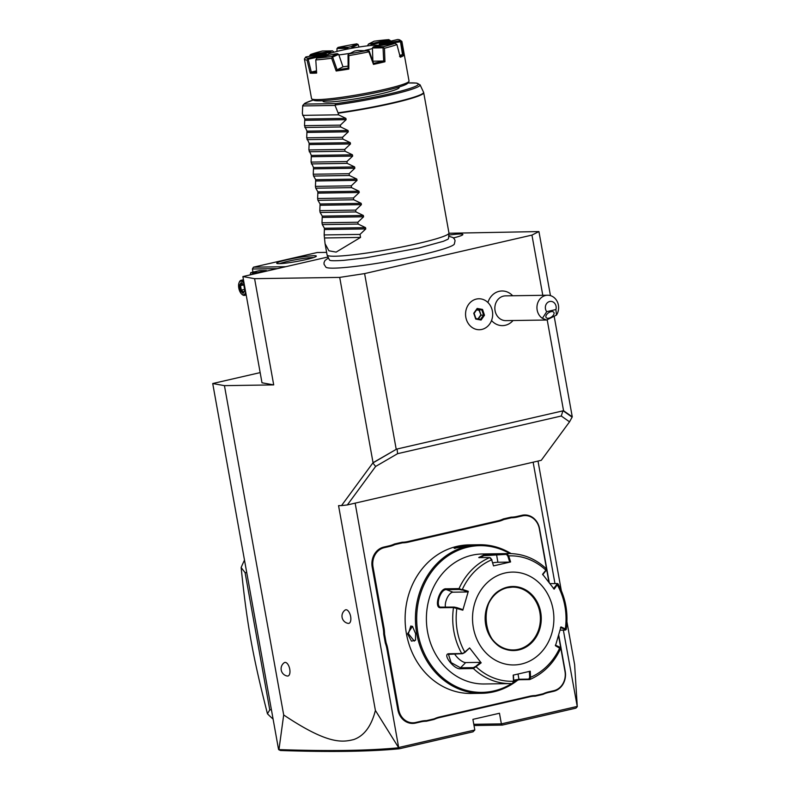 <?xml version="1.0" encoding="UTF-8"?>
<svg xmlns="http://www.w3.org/2000/svg" width="790" height="790" viewBox="0 0 790 790"><rect width="100%" height="100%" fill="white"/><g stroke="black" fill="none" stroke-linecap="round" stroke-linejoin="round"><path stroke-width="1.19" d="M328.018 256.977L242.876 276.569L254.597 278.682L339.71 277.399L364.605 273.597L531.947 235.094L538.928 231.569L448.957 233.257M328.452 257.896L324.986 260.493L324.038 262.557L324.028 264.255L325.974 267.267A65.432 5.826 -10.2 0 0 421.603 254.755A65.432 5.826 -10.2 0 0 454.299 244.179L455.07 240.683L454.467 239.094L452.858 237.494L448.7 236.259M448.809 235.084A23.453 2.084 169.8 0 1 462.841 234.61A23.453 2.084 169.8 0 1 453.45 237.918M260.157 372.613L212.717 383.525L278.515 749.216L278.959 749.601L283.689 714.96L224.439 385.648L273.705 384.898L261.994 382.785L242.876 276.569M254.597 278.682L273.705 384.898M554.284 316.918L572.266 416.863L569.541 421.84L541.259 460.323L347.343 504.938L341.507 505.6L373.048 462.693L339.71 277.399M341.507 505.6L338.555 505.639L375.398 710.437L398.713 747.804L355.154 503.141M283.689 714.96C327.84 744.526 342.07 742.432 353.792 739.539C364.2 735.826 371.399 726.129 375.398 710.437M350.642 616.526A6.962 3.298 77 0 1 348.212 623.389A7.377 7.377 0 0 1 345.151 610.048A6.962 3.298 77 0 1 350.642 616.526M289.752 669.179A6.962 3.298 77 0 1 287.323 676.033A7.377 7.377 0 0 1 284.252 662.701A6.962 3.298 77 0 1 289.752 669.179M212.717 383.525L224.439 385.648M563.349 630.114L577.283 706.685L574.626 664.597L566.934 621.829M561.305 590.574L538.01 461.074M538.928 231.569L550.452 295.628M326.625 252.375L317.205 252.514L253.452 267.188L285.782 266.694M306.234 259.535A20.125 1.787 169.8 0 1 276.826 263.386A20.125 1.787 169.8 0 1 286.819 259.831A20.125 1.787 169.8 0 1 307.152 256.246A20.125 1.787 169.8 0 1 316.276 256.286A20.125 1.787 169.8 0 1 306.234 259.535M252.958 272.125L252.395 269.005L277.379 268.63M252.395 269.005L253.452 267.188M279.729 263.643A18.575 1.649 169.8 0 1 287.837 261.332A18.575 1.649 169.8 0 1 313.65 257.54M250.154 274.89L250.756 272.629L259.456 270.624L266.349 270.526L266.734 271.079M250.756 272.629L257.659 272.53L257.807 273.133M257.659 272.53L266.349 270.526M251.358 274.614A11.514 5.461 77 0 1 254.578 273.873M244.238 284.124A6.962 3.298 77 0 0 239.094 282.672A6.962 3.298 77 0 0 238.787 288.044A6.962 3.298 -103 0 0 241.73 294.117L242.342 294.64A7.742 3.674 -103 0 0 244.544 295.381A7.742 3.674 -103 0 0 246.036 294.097M239.094 282.672L239.419 281.931A7.742 3.674 77 0 1 241.069 280.302A7.742 3.674 77 0 1 243.774 281.526M241.73 294.117A6.962 3.298 -103 0 0 245.611 291.777M240.338 290.72L243.113 293.376L244.92 290.651L243.952 285.269L241.177 282.613L239.37 285.338L240.338 290.72L241.315 290.108L243.508 292.211M239.37 285.338L240.506 285.625L241.315 290.108L244.594 289.357M241.177 282.613L242.017 283.353M244.92 290.651L245.137 290.049M243.113 293.376L243.636 292.32M243.34 284.973L240.506 285.625L241.868 283.571M577.263 706.724L575.9 708.146L502.233 725.101L474.01 725.526M554.955 583.514L533.132 462.19M577.085 706.457L501.374 723.877L499.468 713.251L472.904 719.364L474.81 729.99L399.108 747.409M387.772 648.916L386.942 649.044A31.886 27.927 89.1 0 0 385.303 643.03L383.703 634.113A31.886 27.927 89.1 0 0 383.13 627.862L372.199 567.131A17.024 14.911 -90.9 0 1 383.812 547.085L389.144 545.851A31.886 27.927 89.1 0 0 394.407 544.014L394.862 544.606A32.509 28.47 -90.9 0 1 389.559 546.453L384.216 547.687A16.412 14.368 89.1 0 0 373.028 567.003L383.96 627.734A32.509 28.47 -90.9 0 1 384.542 634.044L386.122 642.843A32.509 28.47 -90.9 0 1 387.772 648.916L398.693 709.637A16.412 14.368 89.1 0 0 415.668 722.485L421.011 721.26A32.509 28.47 -90.9 0 1 426.531 720.618L434.243 718.841A32.509 28.47 -90.9 0 1 439.546 716.994L529.922 696.197A32.509 28.47 -90.9 0 1 535.442 695.556L543.155 693.788A32.509 28.47 -90.9 0 1 548.457 691.931L553.8 690.707A16.412 14.368 89.1 0 0 564.978 671.382L558.54 635.585M386.942 649.044L397.864 709.766A17.024 14.911 -90.9 0 0 415.481 723.097L420.823 721.872A31.886 27.927 89.1 0 1 426.294 721.24L434.105 719.443L434.243 718.841M439.546 716.994L439.359 717.606A31.886 27.927 89.1 0 0 434.105 719.443M439.359 717.606L529.725 696.81A31.886 27.927 89.1 0 1 535.205 696.178L543.016 694.39L543.155 693.788M548.457 691.931L548.27 692.544A31.886 27.927 89.1 0 0 543.016 694.39M548.27 692.544L553.612 691.319A17.024 14.911 -90.9 0 0 565.215 671.263L558.698 635.042M549.287 582.724L539.55 528.629A17.024 14.911 -90.9 0 0 521.943 515.297L516.601 516.532A31.886 27.927 89.1 0 1 511.12 517.154L503.319 518.951L503.773 519.543A32.509 28.47 -90.9 0 1 498.47 521.4L408.094 542.187A32.509 28.47 -90.9 0 1 402.574 542.829L394.862 544.606M498.47 521.4L498.056 520.798A31.886 27.927 89.1 0 0 503.319 518.951M498.056 520.798L407.689 541.585A31.886 27.927 89.1 0 1 402.219 542.217L394.407 544.014M373.048 462.693L396.62 449.115L372.85 462.96L375.635 466.456L347.343 504.938M396.62 449.115L563.546 410.711L572.266 416.863M375.635 466.456L397.587 453.677L397.133 449.421M364.605 273.597L396.195 449.214M531.947 235.094L542.789 295.302M547.223 319.98L563.546 410.711M491.538 320.523A17.321 15.168 89.1 0 0 513.036 320.523M512.661 295.756A17.321 15.168 89.1 0 0 487.924 302.511M563.132 410.81L572.079 417.12M569.541 421.84L561.275 416.014L562.766 411.313M397.587 453.677L561.275 416.014M479.342 329.726L479.352 329.726A15.474 13.558 89.1 0 1 465.725 311.783A15.474 13.558 89.1 0 0 479.342 329.726A15.474 13.558 89.1 0 0 479.352 329.726A15.474 13.558 89.1 0 0 492.516 316.711A15.474 13.558 -90.9 0 0 478.888 298.768L478.888 298.768A15.474 13.558 -90.9 0 0 465.715 311.783A15.474 13.558 -90.9 0 1 478.888 298.768M484.487 315.23L482.542 309.433L477.17 308.446L473.753 313.255L475.708 319.051L481.071 320.049L484.487 315.23L483.569 315.121L481.841 309.996L477.15 309.127M480.577 319.387L475.876 318.518L480.547 319.377L481.071 320.049L480.547 319.377L483.569 315.121L481.031 315.161L479.303 310.036L482.542 309.433M475.708 319.051L473.753 313.255M477.091 309.117L474.099 313.334M478.335 318.972L481.031 315.161L479.046 310.302L476.637 309.858M476.834 309.581L479.046 310.302M477.98 318.903L480.666 315.111M546.72 311.665L542.394 318.331A12.383 10.843 -90.9 0 1 537.161 310.055A12.383 10.843 -90.9 0 1 547.598 295.233L505.501 295.865A12.383 10.843 -90.9 0 0 495.063 310.697A12.383 10.843 89.1 0 0 505.877 320.631L546.581 320.019L556.446 315.101L555.913 309.542A6.192 5.421 89.1 0 0 553.346 302.135A6.192 5.421 89.1 0 0 546.522 303.706A6.192 5.421 89.1 0 0 546.72 311.665L555.913 309.542M547.598 295.233A12.383 10.843 -90.9 0 1 558.412 305.167A12.383 10.843 -90.9 0 1 556.446 315.101M542.394 318.331L546.581 320.019M548.971 318.173A4.641 2.587 -34.1 0 1 546.137 317.531A4.641 2.587 -34.1 0 1 546.917 314.232A4.641 2.587 -34.1 0 1 550.986 311.685A4.641 2.587 -34.1 0 1 553.82 312.327A4.641 2.587 -34.1 0 1 553.039 315.615A4.641 2.587 -34.1 0 1 548.971 318.173M398.713 747.804L399.335 748.772C369.819 751.606 330.2 752.189 280.49 750.5L278.712 749.69M474.81 729.99L473.013 731.826L399.335 748.772M502.233 725.101L501.374 723.877L473.783 724.292M398.624 747.784C368.723 750.698 328.838 751.3 278.959 749.601M383.703 634.113L384.542 634.044M402.219 542.217L402.574 542.829M511.12 517.154L511.476 517.776L503.773 519.543M548.951 582.299L539.323 528.747A16.412 14.368 89.1 0 0 522.348 515.9L517.006 517.134A32.509 28.47 -90.9 0 1 511.476 517.776M535.205 696.178L535.442 695.556M426.294 721.24L426.531 720.618M385.303 643.03L386.122 642.843M511.12 553.602A74.299 65.086 89.1 0 0 479.382 544.735L469.082 544.883A74.299 65.086 89.1 0 0 457.094 546.344A74.299 65.086 89.1 0 0 405.507 627.033A74.299 65.086 89.1 0 0 471.324 693.462L481.624 693.314A74.299 65.086 89.1 0 0 493.612 691.852A74.299 65.086 89.1 0 0 518.052 679.884M458.22 546.325C467.413 544.695 475.945 544.567 466.278 546.206L454.141 548.26L458.22 546.325L458.625 546.927L467.838 545.851M470.593 545.149L466.278 546.206M479.382 544.735A74.299 65.086 89.1 0 0 467.404 546.186A74.299 65.086 89.1 0 0 415.817 626.875A74.299 65.086 89.1 0 0 481.624 693.314M415.629 633.708L415.491 640.236L411.491 641.134L407.571 633.827L412.439 626.302L415.629 633.708M454.882 548.398L458.625 546.927M509.777 553.573A73.371 64.267 89.1 0 0 468.016 547.095A73.371 64.267 89.1 0 0 417.999 633.501A73.371 64.267 89.1 0 0 493.898 690.934A73.371 64.267 89.1 0 0 511.742 683.557M513.441 682.461A73.371 64.267 89.1 0 0 516.769 680.101M479.382 557.72L483.924 555.676L506.4 554.373L506.913 553.632L508.701 555.893L510.587 561.957L493.533 565.887L491.656 559.814L489.741 557.582L478.74 557.562L483.519 555.074L506.913 553.632A65.007 56.949 -90.9 0 1 508.681 553.573L482.364 553.978A65.007 56.949 89.1 0 0 471.877 555.251A65.007 56.949 89.1 0 0 426.738 625.858A65.007 56.949 89.1 0 0 484.319 683.982L510.636 683.587A65.007 56.949 -90.9 0 1 473.407 668.557L460.531 668.745C454.26 669.93 441.778 653.863 448.888 653.735L461.765 653.547L464.954 652.431L469.615 647.938L481.179 662.84L473.407 668.557L473.388 667.609L460.511 667.807L451.149 662.603L448.453 654.357L462.584 653.676L464.954 652.431M513.332 682.6L512.433 683.528L513.5 681.227L513.194 675.134L530.248 671.214L530.544 677.307L529.567 679.578L519.682 679.726L513.727 680.763M565.393 630.035L566.213 629.482C568.435 613.129 565.689 597.902 557.977 583.79L554.165 589.162L542.602 574.251L545.88 570.173A62.716 54.935 -90.9 0 0 508.701 555.893L507.881 556.18L509.718 562.095L497.907 562.273A9.283 0.83 169.8 0 0 492.861 562.786M506.4 554.373L507.881 556.18M542.671 574.745L545.86 570.765L545.91 568.612M546.305 569.916L546.295 568.721C535.363 558.599 522.822 553.553 508.681 553.573M545.86 570.765L545.92 569.551M549.949 583.583L557.691 583.622M560.298 648.56L555.469 645.746L560.959 626.914L565.324 628.909A62.716 54.935 -90.9 0 0 557.434 585.074L556.664 584.699L553.474 588.678M556.733 583.484L556.664 584.699M560.466 627.537L565.818 629.61M565.117 630.084L564.722 629.472L565.117 630.084L560.08 630.163M559.982 647.691L559.596 647.079L559.833 647.741A62.716 54.935 -90.9 0 1 530.544 677.307L529.675 677.277L528.846 679.114L529.833 679.519C543.56 673.505 553.849 663.136 560.693 648.442L560.288 647.533M528.846 679.114L518.961 679.272L513.698 680.19M493.533 565.887L491.656 559.814A62.716 54.935 -90.9 0 0 462.367 589.38L468.312 591.345L462.822 610.176L453.5 607.559L440.613 607.747C433.591 608.27 439.467 587.957 446.143 588.797L459.02 588.599L467.828 591.967L453.026 592.184A9.283 4.227 111 0 0 447.318 597.645A9.283 4.227 111 0 0 445.461 607.204M469.615 647.938L464.767 652.046A62.716 54.935 -90.9 0 1 456.877 608.211L456.897 607.648L454.201 607.076L440.544 607.125M440.613 607.747L441.324 607.273C434.697 607.698 440.149 588.906 446.459 589.666L459.336 589.468L462.031 590.051M490.669 558.076L489.741 557.582A65.007 56.949 -90.9 0 0 459.02 588.599L459.336 589.468M491.953 559.843L490.462 558.046M510.587 561.957L509.718 562.095M521.39 664.044A46.432 40.675 89.1 0 0 553.049 609.357A46.432 40.675 89.1 0 0 505.017 573.007A46.432 40.675 89.1 0 0 473.358 627.695A46.432 40.675 89.1 0 0 521.39 664.044M559.596 647.079L555.34 645.134M529.379 671.342L529.675 677.277M512.908 682.787L513.737 680.95L513.441 675.015M481.179 662.84L480.488 662.356L475.768 666.365L476.321 666.948A62.716 54.935 -90.9 0 0 513.5 681.227L513.737 680.95M475.768 666.365L473.388 667.609M480.488 662.356L465.685 662.583A9.283 3.397 44.7 0 1 454.517 653.794M462.822 610.176L462.693 609.564L456.897 607.648M468.312 591.345L467.828 591.967M513.362 649.953A31.422 27.522 89.1 0 0 518.408 649.331A31.422 27.522 89.1 0 0 539.837 612.329A31.422 27.522 89.1 0 0 512.414 587.118A31.422 27.522 89.1 0 0 507.368 587.73A31.422 27.522 89.1 0 0 485.544 621.858A31.422 27.522 89.1 0 0 513.382 649.953A31.422 27.522 89.1 0 0 518.447 649.331A31.422 27.522 89.1 0 0 540.261 615.212A31.422 27.522 89.1 0 0 512.433 587.118L507.397 587.73C475.442 592.954 481.209 652.53 513.382 649.953M415.609 639.89L414.276 641.095L408.4 633.699L410.8 626.006L412.696 626.569M246.737 572.602L245.078 572.632L241.138 567.546A123.833 108.467 -90.9 0 1 244.495 560.149M271.424 709.805L269.765 709.835L245.078 572.632M273.093 719.107A123.833 108.467 -90.9 0 1 267.454 713.785L269.765 709.835M267.454 713.785C252.603 655.473 246.984 624.228 241.138 567.546M448.967 233.169L448.523 238.392A60.553 5.392 169.8 0 1 447.891 239.261L443.397 241.286L418.789 248.06L365.74 257.836L343.936 260.335C330.348 261.273 329.914 260.275 330.26 260.424A60.553 5.392 169.8 0 1 329.371 259.841L327.129 255.091A61.916 5.51 -10.2 0 0 417.89 243.547A61.916 5.51 -10.2 0 0 448.967 233.169A61.916 5.51 -10.2 0 0 448.957 233.03L423.716 92.726A61.916 5.51 169.8 0 1 392.64 103.243A61.916 5.51 169.8 0 1 338.199 113.197L335.069 105.435L335.849 103.618L304.012 104.102L302.708 105.524L302.363 113.74L304.792 119.004L345.892 118.382L346.119 119.675L340.342 125.146L304.506 125.679L306.974 131.14L348.074 130.528L348.301 131.811L342.524 137.282L306.698 137.825L309.157 143.286L350.256 142.664L350.493 143.948L344.716 149.419L308.88 149.962L311.339 155.423L352.439 154.8L352.676 156.094L346.899 161.555L311.062 162.098L313.521 167.559L354.621 166.937L354.858 168.231L349.081 173.701L313.245 174.234L313.571 176.052L315.704 179.695L356.813 179.083L357.041 180.367L351.264 185.838L315.427 186.381L315.753 188.188L317.896 191.842L358.996 191.219L359.223 192.503L353.446 197.974L317.61 198.517L317.945 200.324L320.078 203.978L361.178 203.356L361.405 204.65L355.638 210.11L319.802 210.654L320.128 212.471L322.261 216.114L363.361 215.492L363.598 216.786L357.821 222.257L321.984 222.79L322.31 224.607L324.443 228.261L365.543 227.639L365.78 228.922L360.003 234.393L324.167 234.936L325.065 243.705L328.916 250.795L336.125 252.109L360.546 237.425L360.003 234.393M325.065 243.705L327.09 254.963A61.916 5.51 -10.2 0 0 327.129 255.091M345.892 118.382L338.485 114.817L338.199 113.197M348.074 130.528L340.668 126.953L340.342 125.146M350.256 142.664L342.85 139.089L342.524 137.282M352.439 154.8L345.042 151.236L344.716 149.419M354.621 166.937L347.225 163.372L346.899 161.555M356.813 179.083L349.407 175.508L349.081 173.701M358.996 191.219L351.59 187.655L351.264 185.838M361.178 203.356L353.772 199.791L353.446 197.974M363.361 215.492L355.964 211.927L355.638 210.11M365.543 227.639L358.147 224.064L357.821 222.257M324.443 228.261L324.167 234.936M322.261 216.114L321.984 222.79M320.078 203.978L319.802 210.654M317.896 191.842L317.61 198.517M315.704 179.695L315.427 186.381M313.521 167.559L313.245 174.234M311.339 155.423L311.062 162.098M309.157 143.286L308.88 149.962M306.974 131.14L306.698 137.825M304.792 119.004L304.506 125.679M338.485 114.817L302.649 115.36M313.304 99.994L304.94 103.233L302.708 105.524M399.147 86.969L399.187 87.532A38.7 3.446 169.8 0 1 371.043 95.985A38.7 3.446 169.8 0 1 327.899 102.028A38.7 3.446 169.8 0 1 323.021 101.239L322.863 100.695M373.473 64.395L368.881 51.824A49.533 4.404 169.8 0 1 348.854 55.616L348.834 69.066A49.533 4.404 169.8 0 1 336.165 71.001L331.652 58.243A49.533 4.404 169.8 0 1 315.783 59.931L316.642 73.075A49.533 4.404 169.8 0 1 310.203 73.174L307.024 60.06A49.533 4.404 169.8 0 1 304.436 59.151L311.537 98.602A49.533 4.404 -10.2 0 0 311.803 98.957L313.591 100.192A47.983 4.266 -10.2 0 0 383.703 90.998A47.983 4.266 -10.2 0 0 407.66 83.266L408.914 81.489A49.533 4.404 -10.2 0 0 409.032 81.064L401.932 41.613A49.533 4.404 169.8 0 1 401.755 42.117L403.828 55.428A49.533 4.404 169.8 0 1 400.273 57.226L396.926 44.556A49.533 4.404 169.8 0 1 384.463 48.239L384.947 61.758A49.533 4.404 -10.2 0 1 379.427 63.072A49.533 4.404 -10.2 0 1 373.473 64.395L373.581 63.338A48.605 4.325 -10.2 0 0 383.703 61.008L384.947 61.758M311.803 98.957A49.533 4.404 -10.2 0 0 384.177 89.477A49.533 4.404 -10.2 0 0 408.914 81.489M388.907 39.628A47.983 4.266 -10.2 0 0 374.114 41.208L368.496 44.052A27.522 2.449 169.8 0 1 370.757 43.806L388.907 39.628L390.675 41.129M399.888 40.023A47.983 4.266 -10.2 0 0 397.755 39.5L379.595 43.677A27.522 2.449 169.8 0 1 379.941 43.875L399.987 40.813A47.983 4.266 -10.2 0 0 399.888 40.023L401.675 41.258A49.533 4.404 169.8 0 1 401.932 41.613M304.436 59.151A49.533 4.404 169.8 0 1 304.565 58.727L305.809 56.949A47.983 4.266 -10.2 0 0 305.809 56.949A47.983 4.266 -10.2 0 0 308.08 58.233L326.231 54.056L327.08 54.905L308.199 59.25L308.08 58.233M309.463 56.357L309.808 55.349L330.812 52.407L331.227 53.039M310.203 73.174L311.132 72.088A48.605 4.325 -10.2 0 0 316.573 72.018M316.494 70.863L311.132 72.088M399.533 56.337L402.663 54.747L399.75 55.201M383.545 61.028L372.87 61.195L372.426 47.983L383.041 47.825L383.703 61.008M368.881 51.824L369.187 51.004L373.581 63.338M331.652 58.243L332.383 57.196L338.584 54.392L338.89 54.954L342.988 66.854L336.965 69.866L348.143 68.157L348.035 55.014L348.854 55.616M342.978 66.824A26.317 2.34 -10.2 0 0 348.054 66.113M307.024 60.06L307.863 59.062M311.28 72.068L308.199 59.25M310.016 56.278L309.947 55.586M309.808 55.349L310.707 54.451L330.763 51.389L330.812 52.407M330.763 51.389A27.522 2.449 169.8 0 1 332.541 50.866L322.33 51.014A47.983 4.266 -10.2 0 0 310.707 54.451M338.061 47.4L348.262 47.242A27.522 2.449 169.8 0 1 351.125 46.699L356.744 43.855A47.983 4.266 -10.2 0 0 338.061 47.4L336.965 48.516L347.58 48.358L347.768 49.02M336.994 51.419L336.965 48.516M356.744 43.855L358.117 44.507L359.045 47.025M371.162 45.465L371.28 44.734L390.171 40.389L390.408 41.189M399.987 40.813L401.755 42.117M402.663 54.747L403.828 55.428M379.388 45.682L379.635 44.951L400.49 41.761L402.535 54.777M396.926 44.556L395.119 43.282L375.072 46.343A27.522 2.449 169.8 0 1 373.295 46.867L383.496 46.709A47.983 4.266 -10.2 0 0 395.119 43.282M383.496 46.709L383.328 47.538L384.463 48.239M372.426 47.983L373.295 46.867M379.378 45.632A26.623 2.37 -10.2 0 0 378.825 45.307L378.854 45.484M378.825 45.307L379.595 43.677M379.635 44.951L379.941 43.875M371.142 45.425A26.623 2.37 -10.2 0 0 367.488 45.81L367.488 45.85M367.488 45.81L368.496 44.052M371.28 44.734L370.757 43.806M358.117 44.507L352.261 47.469L352.399 48.151A26.623 2.37 -10.2 0 0 347.768 49M348.262 47.242L347.58 48.358M352.261 47.469L351.125 46.699M332.541 50.866L334.111 52.18M334.101 52.14A26.623 2.37 -10.2 0 0 331.227 52.989M327.08 54.905L327.593 55.646M326.231 54.056A27.522 2.449 169.8 0 1 325.895 53.858L305.839 56.92M325.895 53.858A27.522 2.449 169.8 0 1 325.885 53.848L326.527 54.579M368.999 50.837L357.564 50.491A27.522 2.449 169.8 0 1 354.71 51.024L349.091 53.868A47.983 4.266 -10.2 0 0 367.765 50.333M349.091 53.868L348.212 54.777M348.143 68.157L348.834 69.066M336.165 71.001L336.965 69.866M337.103 69.826L332.728 57.354M332.383 57.196L331.711 56.525L337.33 53.681L338.584 54.392M337.33 53.681A27.522 2.449 169.8 0 1 335.069 53.918L316.918 58.095A47.983 4.266 -10.2 0 0 331.711 56.525M316.918 58.095L315.783 59.931M338.871 54.915A26.317 2.34 -10.2 0 0 350.286 53.266M365.089 50.372A26.317 2.34 -10.2 0 0 372.288 48.585M379.091 45.731L379.082 45.721A26.317 2.34 -10.2 0 0 379.082 45.721A26.317 2.34 -10.2 0 0 375.764 45.188A26.317 2.34 169.8 0 0 346.425 49.296A26.317 2.34 169.8 0 0 327.287 55.043A26.317 2.34 169.8 0 0 328.285 55.478M340.668 126.953L304.831 127.496M342.85 139.089L307.024 139.633M345.042 151.236L309.206 151.769M347.225 163.372L311.388 163.915M349.407 175.508L313.571 176.052M351.59 187.655L315.753 188.188M353.772 199.791L317.945 200.324M355.964 211.927L320.128 212.471M358.147 224.064L322.31 224.607M324.71 237.968L360.546 237.425M454.27 237.711A21.666 1.926 -10.2 0 0 453.322 237.81M383.96 627.734L383.13 627.862M373.028 567.003L372.199 567.131M384.216 547.687L383.812 547.085M389.559 546.453L389.144 545.851M408.094 542.187L407.689 541.585M517.006 517.134L516.601 516.532M522.348 515.9L521.943 515.297M553.8 690.707L553.612 691.319M529.922 696.197L529.725 696.81M421.011 721.26L420.823 721.872M415.668 722.485L415.481 723.097M398.693 709.637L397.864 709.766M497.019 553.78L496.515 554.521L497.907 562.273M557.543 583.613L556.95 583.524M519.682 679.726L518.961 679.272L518.013 674.048M462.584 653.676L461.765 653.547A65.007 56.949 -90.9 0 1 453.5 607.559L454.201 607.076M512.404 683.528A65.007 56.949 -90.9 0 1 510.636 683.587L512.433 683.528M448.888 653.735L449.707 653.873M446.143 588.797L446.459 589.666L453.026 592.184M483.519 555.074L483.924 555.676M460.531 668.745L460.511 667.807L465.685 662.583M507.555 587.118A32.044 28.065 89.1 0 0 485.712 624.851A32.044 28.065 89.1 0 0 518.852 649.933A32.044 28.065 89.1 0 0 540.696 612.201A32.044 28.065 89.1 0 0 507.555 587.118M407.571 633.827L408.4 633.699M338.081 112.802A61.867 5.5 -10.2 0 0 423.549 92.213L423.716 92.726M407.867 82.98L416.399 83.049L420.063 84.806A59.734 5.313 169.8 0 1 334.99 105.04M302.679 105.929L335.069 105.435M304.012 104.102A58.243 5.184 169.8 0 1 313.324 100.004M407.847 82.999A58.243 5.184 169.8 0 1 404.766 90.001A58.243 5.184 169.8 0 1 335.849 103.618M305.019 120.297L346.119 119.675M307.201 132.434L348.301 131.811M309.384 144.57L350.493 143.948M311.576 156.706L352.676 156.094M313.758 168.853L354.858 168.231M315.941 180.989L357.041 180.367M318.123 193.125L359.223 192.503M320.306 205.262L361.405 204.65M322.488 217.408L363.598 216.786M324.68 229.544L365.78 228.922M246.194 295.006L244.544 295.381M243.448 279.749L241.069 280.302M241.464 283.175L243.903 285.506L244.781 290.424M244.762 290.325L243.251 292.606M475.896 318.568L474.138 313.363L477.19 309.068M420.063 84.806L423.549 92.213"/></g></svg>
